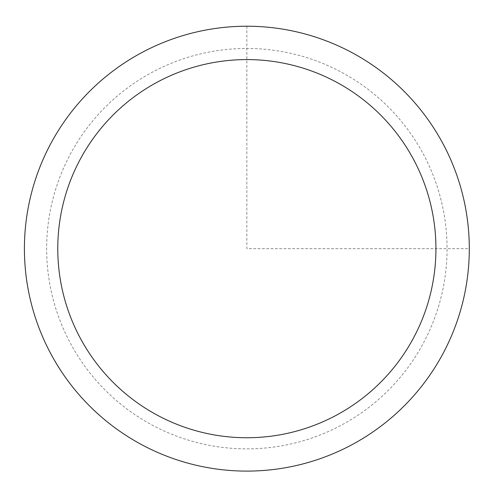 <?xml version="1.0" encoding="UTF-8"?>
<svg xmlns="http://www.w3.org/2000/svg" width="494" height="494" viewBox="0 0 494 494"><rect width="100%" height="100%" fill="white"/><g stroke="black" fill="none" stroke-linecap="round" stroke-linejoin="round"><path stroke-width="0.37" stroke-dasharray="2.47 1.85" d="M442.068 355.31A222.448 222.448 0 0 1 140.21 443.878A222.448 222.448 0 0 1 51.642 142.019A222.448 222.448 0 0 1 353.5 53.451A222.448 222.448 0 0 1 442.068 355.31A222.448 222.448 0 0 1 140.21 443.878A222.448 222.448 0 0 1 51.642 142.019A222.448 222.448 0 0 1 353.5 53.451A222.448 222.448 0 0 1 442.068 355.31M246.852 26.219L246.852 248.661L469.3 248.661M422.549 344.645A200.2 200.2 0 0 1 150.874 424.358A200.2 200.2 0 0 1 71.161 152.683A200.2 200.2 0 0 1 342.836 72.97A200.2 200.2 0 0 1 422.549 344.645"/><path stroke-width="0.74" d="M51.642 142.019A222.448 222.448 0 0 1 353.5 53.451A222.448 222.448 0 0 1 442.068 355.31A222.448 222.448 0 0 1 140.21 443.878A222.448 222.448 0 0 1 51.642 142.019M80.923 158.012A189.079 189.079 0 0 1 337.501 82.733A189.079 189.079 0 0 1 412.786 339.316A189.079 189.079 0 0 1 156.203 414.596A189.079 189.079 0 0 1 80.923 158.012"/></g></svg>
